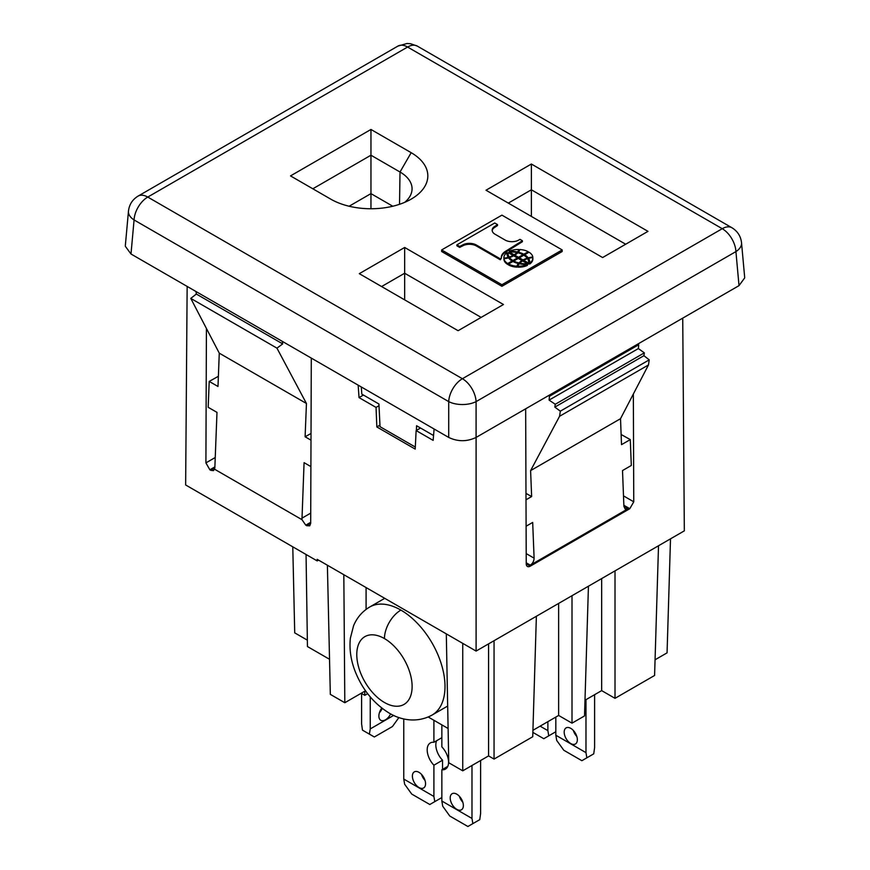 <?xml version="1.0" encoding="UTF-8"?>
<svg xmlns="http://www.w3.org/2000/svg" width="870" height="870" viewBox="0 0 870 870"><rect width="100%" height="100%" fill="white"/><g stroke="black" fill="none" stroke-linecap="round" stroke-linejoin="round"><path stroke-width="1.3" d="M585.978 752.637L586.848 757.824L581.878 760.695L563.793 750.255L556.702 740.424L555.832 735.237L585.978 752.637L585.978 699.665M555.832 717.076L555.832 735.237M594.601 694.684L594.601 747.645L593.731 753.844L586.848 757.824M555.832 730.539L555.647 731.855L543.793 738.706L532.864 732.399M540.107 726.156L547.882 730.648L548.752 735.835M573.352 730.452A9.298 5.372 -120 0 0 576.81 736.455M564.195 732.148A9.298 5.372 -120 0 0 568.175 741.436A9.298 5.372 -120 0 0 575.309 744.057A9.298 5.372 -120 0 0 577.343 739.739A9.298 5.372 -120 0 0 573.178 730.278A9.298 5.372 -120 0 0 565.957 727.983A9.298 5.372 -120 0 0 564.195 732.148M547.882 721.654L547.882 730.648M433.902 796.452L434.772 801.64L429.813 804.511L411.727 794.071L404.637 784.24L403.767 779.052L433.902 796.452L433.902 765.198L442.536 760.217L442.536 769.385M441.851 801.042L442.721 806.229L449.812 816.06L467.897 826.5L472.856 823.629L471.986 818.442L441.851 801.042L441.851 769.787A15.116 8.722 -120 0 0 445.32 769.178A15.116 8.722 -120 0 0 441.851 746.873L441.851 724.873M441.851 796.354L441.666 797.67L434.772 801.64M403.767 718.924L403.767 779.052M480.621 760.489L480.621 813.461L479.751 819.66L472.856 823.629M433.902 720.284L433.902 742.284L441.797 737.727M471.986 765.48L471.986 818.442M425.55 783.718A9.298 5.372 60 0 1 423.625 787.97A9.298 5.372 60 0 1 416.458 785.479A9.298 5.372 60 0 1 412.391 776.127A9.298 5.372 60 0 1 414.316 771.875A9.298 5.372 60 0 1 421.482 774.354A9.298 5.372 60 0 1 425.55 783.718M425.017 780.433A9.298 5.372 60 0 1 421.558 774.43M433.902 765.198A15.116 8.722 60 0 1 430.324 742.947A15.116 8.722 60 0 1 433.902 742.284M442.536 760.217A15.116 8.722 60 0 1 436.588 740.74M441.851 769.787L447.8 766.35M450.203 797.953A9.298 5.372 -120 0 0 454.194 807.24A9.298 5.372 -120 0 0 461.328 809.861A9.298 5.372 -120 0 0 463.362 805.544A9.298 5.372 -120 0 0 459.197 796.083A9.298 5.372 -120 0 0 451.976 793.799A9.298 5.372 -120 0 0 450.203 797.953M459.371 796.257A9.298 5.372 -120 0 0 462.829 802.26M381.778 708.06A9.298 5.372 120 0 0 378.874 716.032A9.298 5.372 120 0 0 380.908 720.349A9.298 5.372 120 0 0 390.641 713.9M393.642 715.412L370.239 728.929L370.239 696.881M361.605 693.488L361.605 723.949L362.475 730.137L374.339 736.988L392.424 726.548L398.917 717.543M382.234 708.419A9.298 5.372 -60 0 1 379.396 712.747M370.239 728.929L369.369 734.117M531.374 164.028L647.987 231.355L602.616 257.542L486.004 190.225L531.374 164.028L531.374 189.791L625.682 244.231M370.957 129.467L411.173 152.685A56.876 32.842 0 0 1 409.639 199.98A56.876 32.842 0 0 1 330.73 199.132L290.515 175.903L370.957 129.467L370.957 155.219L312.819 188.79M441.645 249.94L441.645 251.517L501.903 286.306L562.183 251.506L562.183 249.929L501.925 215.14L441.645 249.94L501.903 284.729L562.183 249.929M458.088 330.709L359.288 273.669L404.659 247.471L503.458 304.511L458.088 330.709M572.003 595.711L572.003 723.166L584.52 715.934L588.435 586.217L476.097 651.075L476.097 437.425C466.962 441.775 457.837 441.775 448.713 437.436L130.989 253.996L134.078 219.958A19.379 11.19 120 0 1 147.759 197.066L462.405 378.722L722.241 228.701L407.595 47.045L147.759 197.066A19.379 11.19 -120 0 0 138.591 195.837M448.713 437.436L448.713 401.614A19.379 9.983 0 0 0 476.086 401.614L735.922 251.593A19.379 11.158 -5.2 0 0 741.534 242.795C740.805 236.259 737.597 231.246 731.931 227.744L417.285 46.088L410.542 43.718L407.019 43.5L397.916 46.088A19.379 11.19 60 0 1 407.595 47.045A19.379 11.19 -60 0 1 417.274 46.077M381.593 286.545L404.659 273.234L481.143 317.398M404.659 247.471L404.659 299.856M508.319 203.101L531.374 189.791L531.374 216.412M404.691 202.351A41.107 23.729 0 0 0 412.054 188.29A41.107 23.729 0 0 0 400.015 172.01L411.173 152.685M349.12 206.233L370.957 193.618L370.957 155.219L400.015 172.01L399.537 204.298M501.903 286.306L501.903 284.729M524.632 254.747A17.454 10.081 180 0 1 528.221 257.901A11.756 6.786 180 0 1 532.799 257.063A13.55 7.83 180 0 0 529.014 252.213L524.632 254.747L524.632 255.693A17.454 10.081 180 0 1 528.221 258.847A11.756 6.786 180 0 1 528.601 258.727M523.783 255.204L528.166 252.681L528.166 251.724A13.55 7.83 180 0 0 519.771 249.549A11.756 6.786 180 0 1 518.335 252.18A17.454 10.081 180 0 1 523.783 254.257L523.783 255.204A17.454 10.081 180 0 0 522.957 254.769L522.957 255.682L518.498 258.259L514.757 256.095L514.757 255.149L518.498 257.313L522.957 254.736A15.823 9.135 180 0 0 517.802 252.757A17.563 10.135 180 0 1 514.757 255.149M532.842 258.651A13.561 7.83 180 0 1 532.853 259.032A13.561 7.83 180 0 1 529.732 264.023L529.732 263.077A19.988 11.538 180 0 0 529.776 262.338A19.988 11.538 180 0 0 528.601 258.433L528.601 259.39A19.988 11.538 180 0 1 529.765 262.816M503.958 258.988A8.591 4.959 180 0 1 503.904 258.988A13.561 7.83 180 0 1 503.893 258.608A13.561 7.83 180 0 1 503.904 258.238M506.992 253.877A19.988 11.538 180 0 1 507.014 253.616L507.014 252.659A19.988 11.538 180 0 0 506.971 253.398A19.988 11.538 180 0 0 508.145 257.302A8.591 4.959 180 0 1 503.904 258.031L503.904 258.988M518.955 262.979A15.823 9.135 180 0 1 513.789 261L518.248 258.423L522 260.587A17.563 10.135 180 0 0 518.955 262.979L518.955 263.936A17.563 10.135 180 0 1 520.173 262.794M527.459 263.74A16.519 9.537 180 0 1 519.803 263.175A15.149 8.743 180 0 1 522.631 260.957L527.459 263.74L527.459 264.697A16.519 9.537 180 0 1 527.394 264.697M509.515 257.89A15.149 8.743 180 0 1 509.189 257.988A16.519 9.537 180 0 1 508.102 254.595L508.102 253.648M507.732 264.469L512.125 261.946L512.125 260.989A17.454 10.081 180 0 1 508.526 257.846A11.756 6.786 180 0 1 503.958 258.673L503.958 259.619A13.55 7.83 180 0 0 507.732 264.469L507.732 263.523L512.125 260.989M501.327 257.879A15.388 8.885 180 0 1 505.35 252.354L522.413 241.697L522.413 240.74L519.977 239.337L518.89 239.968A9.603 5.546 180 0 1 504.883 239.913L495.247 234.345A9.864 5.699 180 0 1 492.159 230.213A9.864 5.699 180 0 1 493.899 226.983L497.52 224.59L494.747 222.992L456.891 244.851L459.664 246.449L459.664 247.395L463.808 245.307A9.842 5.677 180 0 1 476.564 246.079L500.304 259.782L501.37 258.216A15.388 8.885 180 0 1 501.305 257.4A15.388 8.885 180 0 1 505.35 251.408L522.413 240.74M456.891 244.851L456.891 245.797L459.664 247.395M492.202 230.691A9.864 5.699 180 0 1 493.899 227.929L497.52 225.537L497.52 224.59M527.394 264.426L527.394 265.383A13.561 7.83 180 0 1 518.085 267.166L518.085 266.22A8.591 4.959 180 0 1 519.357 263.773A19.988 11.538 180 0 0 527.394 264.426A13.561 7.83 180 0 1 518.085 266.22M512.952 261.468L517.411 258.89L517.411 257.944L513.659 255.78A17.563 10.135 180 0 1 509.515 257.542L509.515 258.488A15.823 9.135 180 0 0 512.952 261.468L508.58 264.012L508.58 264.958A13.55 7.83 180 0 0 516.987 267.144A11.756 6.786 180 0 1 518.422 264.502L518.422 263.556A17.454 10.081 180 0 1 512.963 261.478L512.952 260.511A15.823 9.135 180 0 1 509.515 257.542M509.287 251.995A16.519 9.537 180 0 1 516.943 252.561A15.149 8.743 180 0 1 514.116 254.779L509.287 251.995L509.287 252.942L514.116 255.726A15.149 8.743 180 0 0 514.757 255.345M516.943 252.561L516.943 253.518A15.149 8.743 180 0 1 516.584 253.899M519.346 257.803L523.087 259.956A17.563 10.135 180 0 1 527.231 258.205A15.823 9.135 180 0 0 523.805 255.225L519.346 257.803L519.346 258.749L523.087 260.913A17.563 10.135 180 0 1 523.729 260.565M528.645 262.087L528.645 263.044A16.519 9.537 180 0 1 528.547 264.067L523.729 261.283L523.729 260.326L528.547 263.11L528.547 264.067M516.943 252.822A19.988 11.538 180 0 1 517.389 252.909A8.591 4.959 180 0 0 518.661 250.462L518.661 249.516A8.591 4.959 180 0 1 517.389 251.963L517.389 252.909M532.799 257.063L532.799 257.705A13.561 7.83 180 0 1 532.853 258.064A13.561 7.83 180 0 1 529.732 263.077M528.221 257.901L528.221 258.847M518.335 252.18L518.335 252.887M523.783 254.257L528.166 251.724M528.601 258.433A8.591 4.959 180 0 1 532.842 257.705M508.145 257.302L508.145 257.955M503.904 258.031A13.561 7.83 180 0 1 503.893 257.661A13.561 7.83 180 0 1 507.014 252.659M522 260.587L522 261.337M513.789 261L513.789 261.913M519.803 263.175L519.803 263.86M513.028 256.128L513.028 255.41L508.2 252.626A16.519 9.537 180 0 0 508.102 253.703A16.519 9.537 180 0 0 509.189 257.041L509.189 257.988M513.028 255.41A15.149 8.743 180 0 1 509.189 257.041M507.732 263.523A13.55 7.83 180 0 1 503.958 258.673M459.664 246.449L463.808 244.361A9.842 5.677 180 0 1 476.564 245.133L500.304 258.836L501.37 258.216M500.304 258.836L500.304 259.782M476.564 245.133L476.564 246.079M463.808 244.361L463.808 245.307M493.899 226.983L493.899 227.929M512.952 260.511L517.411 257.944M514.116 254.779L514.116 255.726M516.987 267.144L516.987 266.198A11.756 6.786 180 0 1 518.422 263.556M516.987 266.198A13.55 7.83 180 0 1 508.58 264.012M518.498 257.313L518.498 258.259M523.087 259.956L523.087 260.913M527.231 258.205L527.231 258.792M523.729 260.326A15.149 8.743 180 0 1 527.568 258.694A16.519 9.537 180 0 1 528.645 262.033A16.519 9.537 180 0 1 528.547 263.11M509.352 251.995L509.352 251.31A13.561 7.83 180 0 1 518.661 249.516M509.352 251.31A19.988 11.538 180 0 1 517.389 251.963M370.957 208.746L370.957 193.618L392.783 206.233M415.305 447.049L380.027 426.681L378.928 404.006L361.822 394.121L361.278 386.954M416.371 430.433L416.567 425.734L433.554 435.533M744.676 277.911L739.011 285.643L476.086 437.436L476.086 401.614A19.379 11.19 60 0 0 462.405 378.722A19.379 11.19 120 0 0 448.713 401.614L134.078 219.958A19.379 11.158 -174.8 0 1 128.466 211.127C129.206 204.613 132.403 199.6 138.069 196.109L397.916 46.088M739.011 285.643L735.922 251.593A19.379 11.19 60 0 0 722.241 228.701A19.379 11.19 -60 0 1 731.279 227.418M130.989 253.996L125.323 246.264M670.509 538.834L667.062 652.859L655.066 659.775M682.732 318.137L684.331 530.852L615.014 570.872L615.014 698.327L601.659 690.617L584.988 700.241M343.824 574.711L327.392 565.217L330.328 694.369L344.814 702.732L343.824 574.711L446.299 633.871L462.742 643.365L462.742 770.82L448.757 762.74L446.299 633.871M365.53 690.769L344.814 702.732M306.055 554.484L307.447 646.54L329.534 659.286M364.78 691.204L364.791 695.326L361.213 693.26M601.659 690.617L601.659 578.583M615.014 698.327L654.588 675.479L658.514 545.762M536.377 616.275L532.734 736.738L494.051 759.075L488.57 755.91L462.742 770.82M572.003 723.166L558.638 715.444L532.929 730.3M558.638 715.444L558.638 603.421M307.349 640.157L294.723 632.86L292.777 546.828M364.791 695.326L367.662 693.673M615.014 570.872L588.435 586.217M311.297 358.103L310.688 523.392L309.731 525.817L306.697 525.697L310.688 523.229M282.315 341.366L282.696 343.9L276.943 348.141L306.447 403.495L219.273 353.166L217.989 386.476L209.213 381.408L218.381 376.297M214.846 467.832L210.801 470.333L213.52 470.648L214.836 467.995L216.989 412.38L208.18 407.301L209.213 381.408M214.618 469.245L301.966 519.673L305.762 525.154L310.699 522.304M310.905 466.603L304.076 462.666L301.966 519.673M311.003 440.176L305.109 436.773L311.025 433.477M306.447 403.495L305.109 436.773M195.967 291.515L196.337 294.049L190.78 298.399L219.273 353.166M282.696 343.9L196.337 294.049M276.943 348.141L190.78 298.399M310.731 513.104L301.857 518.237M215.238 457.5L205.907 462.894L209.866 469.789L214.879 466.885M210.801 470.333L209.866 469.789M306.697 525.697L305.762 525.154M205.907 462.894L206.418 328.469M621.126 434.489L630.282 439.6L631.315 465.483L622.518 470.561L623.899 506.329L625.139 508.95L628.053 508.732L623.899 506.155M630.282 439.6L621.517 444.657L620.517 418.698L530.602 470.616L531.635 496.542L526.002 499.804M526.1 526.23L532.679 522.435L534.104 558.17C533.962 561.15 532.701 563.477 530.319 565.163L628.053 508.732M637.764 344.096L638.732 344.727L638.373 348.565L644.322 352.861L643.909 355.689L649.227 359.854L560.334 411.173L559.562 416.284L648.476 364.943L620.517 418.698M559.562 416.284L530.602 470.616M649.227 359.854L648.476 364.943M643.909 355.689L554.821 407.116L560.334 411.173M644.322 352.861L555.256 404.278L554.821 407.116M638.373 348.565L549.09 400.102L555.256 404.278M638.732 344.727L549.459 396.274L549.09 400.102M548.459 395.654L549.459 396.274M633.349 394.045L633.762 501.805L623.496 495.878M526.198 553.603L534.104 558.17M526.241 562.803L530.319 565.163M633.762 501.805L629.804 508.7L623.855 505.263M531.635 496.542L525.98 493.388M476.097 651.075L462.742 643.365M526.241 563.716L530.232 566.185L629.804 508.7M327.392 565.217L317.18 559.323L317.18 560.911L318.55 560.117M317.18 560.911L185.647 484.971L187.148 286.426M530.232 566.185A5.622 3.262 119.8 0 1 527.198 566.305A5.622 3.262 119.8 0 1 526.241 563.88L525.665 408.813M358.168 385.16L359.027 397.59L363.432 395.045M420.536 428.018L416.132 430.563L433.151 440.383L434.097 428.997M416.132 430.563L415.207 449.094L376.83 426.942L379.951 425.136M376.83 426.942L376.047 407.41L379.015 405.703M359.027 397.59L376.047 407.41M488.57 755.91L488.57 643.876M494.051 640.711L494.051 759.075M366.085 609.391L366.085 587.565M448.104 728.484L428.214 717M505.35 251.408L505.35 252.354M384.453 638.58A39.139 22.598 60 0 1 412.119 686.506A39.139 22.598 60 0 1 384.453 702.492A39.139 22.598 60 0 1 356.776 654.555A39.139 22.598 60 0 1 384.453 638.58A23.251 13.42 120 0 1 400.885 610.098A62.39 36.018 60 0 1 441.927 666.05A62.39 36.018 60 0 1 430.998 715.651M368.989 607.445A62.39 36.018 60 0 1 400.885 610.098M532.853 258.075L532.853 259.032M503.893 257.661L503.893 258.608M741.534 242.773L744.655 277.16M125.345 245.525L128.466 211.127M384.768 598.31L369.696 607.01C362.257 611.458 356.874 617.722 353.557 625.802L350.382 638.156C349.185 649.194 350.827 660.395 355.319 671.77C362.605 689.91 373.926 703.689 389.26 713.128C399.95 719.664 416.502 723.644 432.085 715.064L447.147 706.364"/></g></svg>
